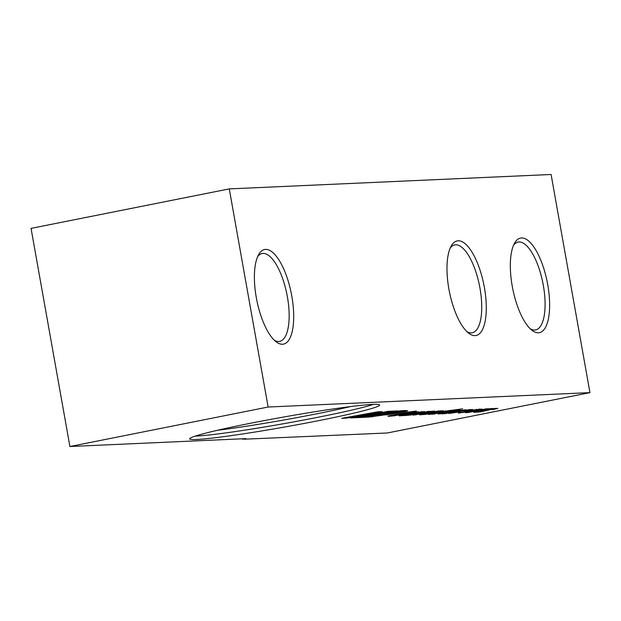 <?xml version="1.0" encoding="UTF-8"?>
<svg xmlns="http://www.w3.org/2000/svg" width="621" height="621" viewBox="0 0 621 621"><rect width="100%" height="100%" fill="white"/><g stroke="black" fill="none" stroke-linecap="round" stroke-linejoin="round"><path stroke-width="0.93" d="M435.67 413.338L445.42 411.467L434.584 413.477M445.575 410.807L445.692 411.482L445.335 410.978M372.747 404.387A96.465 5.007 169.9 0 0 266.153 420.238A96.465 5.007 169.9 0 0 189.677 438.853A96.465 5.007 169.9 0 0 196.546 439.482A96.465 5.007 169.9 0 0 303.149 423.638A96.465 5.007 169.9 0 0 379.617 405.016A96.465 5.007 169.9 0 0 372.747 404.387M257.645 256.644A44.79 16.325 -101.3 0 1 262.147 253.523A44.79 16.325 -101.3 0 1 263.056 253.415A44.79 16.325 -101.3 0 1 287.143 295.487A44.79 16.325 -101.3 0 1 279.644 341.379A44.79 16.325 -101.3 0 1 278.744 341.488A44.79 16.325 -101.3 0 1 274.288 340.223M244.053 438.721L244.138 439.202L246.017 438.628L69.909 446.515L31.05 228.373L229.273 188.893L268.132 407.027L69.909 446.515M265.594 249.401A48.236 17.582 78.7 0 0 258.623 254.641A48.236 17.582 78.7 0 0 256.807 300.261A48.236 17.582 78.7 0 0 275.965 341.697A48.236 17.582 78.7 0 0 282.493 344.244A48.236 17.582 78.7 0 0 291.785 296.031A48.236 17.582 78.7 0 0 265.594 249.401M513.575 245.194A44.79 16.325 -101.3 0 1 518.085 242.074A44.79 16.325 -101.3 0 1 518.985 241.965A44.79 16.325 -101.3 0 1 543.08 284.038A44.79 16.325 -101.3 0 1 535.581 329.922A44.79 16.325 -101.3 0 1 534.673 330.03A44.79 16.325 -101.3 0 1 530.225 328.773M521.531 237.952A48.236 17.582 78.7 0 0 514.561 243.184A48.236 17.582 78.7 0 0 512.736 288.804A48.236 17.582 78.7 0 0 531.902 330.248A48.236 17.582 78.7 0 0 538.423 332.794A48.236 17.582 78.7 0 0 547.714 284.581A48.236 17.582 78.7 0 0 521.531 237.952M450.225 248.027A44.79 16.325 -101.3 0 1 454.735 244.907A44.79 16.325 -101.3 0 1 455.635 244.798A44.79 16.325 -101.3 0 1 479.73 286.871A44.79 16.325 -101.3 0 1 472.232 332.763A44.79 16.325 -101.3 0 1 471.323 332.872A44.79 16.325 -101.3 0 1 466.876 331.606M458.182 240.785A48.236 17.582 78.7 0 0 451.211 246.025A48.236 17.582 78.7 0 0 449.387 291.645A48.236 17.582 78.7 0 0 468.552 333.081A48.236 17.582 78.7 0 0 475.073 335.627A48.236 17.582 78.7 0 0 484.364 287.414A48.236 17.582 78.7 0 0 458.182 240.785M491.428 409.433L480.212 411.917L473.939 412.36L478.232 411.234M489.115 409.464L483.2 410.729M479.249 411.358L475.942 411.715M478.372 411.203L481.283 411.079L479.288 411.568L483.223 410.877L490.939 408.89L497.801 408.339L494.044 409.34L493.928 408.657L492.624 408.719M495.457 408.339L493.928 408.657M494.044 409.34L491.281 409.464M244.138 439.202L387.318 432.984L589.95 392.627L268.132 407.027M484.155 410L465.618 412.779L486.274 408.835L489.061 408.711L486.072 409.278L492.018 408.494L484.155 410L483.712 409.324M466.697 411.071L466.775 411.521C463.258 412.305 463.413 412.406 467.225 411.824L458.329 413.081L471.626 410.178L481.974 409.045L472.853 411.203L466.775 411.521C463.258 412.305 463.413 412.406 467.225 411.824M410.24 413.307L391.696 416.086L412.36 412.142L415.146 412.018L412.158 412.585L418.104 411.801L410.24 413.307L409.798 412.631M390.562 415.527L390.671 416.124C386.309 416.544 387.139 416.179 393.171 415.022L405.932 412.429L416.342 411.032L390.671 416.124L387.978 416.217M395.74 414.323L395.864 414.999L396.617 414.991M405.397 410.566L407.733 410.792C405.327 411.777 387.9 415.014 384.647 414.898L368.354 417.126L400.126 410.799L405.397 410.566M345.664 418.143L341.62 418.321L377.902 411.793L382.062 411.607L354.785 417.731L350.71 417.917L354.436 417.102L345.664 418.143L345.571 417.615M366.444 417.211L355.957 417.685L387.729 411.35L397.968 410.892L390.353 412.414L384.228 412.686L379.998 413.532L385.175 413.299L367.787 415.961L374.16 415.674L366.444 417.211L366.32 416.536L360.374 416.8M402.905 414.805L404.884 414.525L405.008 415.201C390.26 417.335 408.082 413.361 413.796 413.237L414.316 413.198C419.447 412.429 419.757 412.336 415.247 412.926L424.492 411.622L406.289 415.433L399.117 415.767M418.523 411.824L418.639 412.499L415.247 412.926L415.177 412.538M424.485 412.911C428.405 412.041 427.45 412.111 421.62 413.136L407.562 415.371L428.257 411.428L431.036 411.304L428.327 411.824C437.005 410.597 436.827 410.9 427.776 412.724L412.841 415.138L427.023 412.328L426.906 411.653M428.257 411.428L428.327 411.824L434.747 411.125M437.044 411.863L425.835 414.347L419.555 414.797L423.848 413.664M423.996 413.64L426.906 413.508L424.904 413.997L428.847 413.314L436.563 411.319L443.417 410.776L436.905 411.894M431.805 413.508L434.514 413.089L434.638 413.772L428.397 414.455L440.32 411.832L462.629 408.82L431.991 414.277L434.638 413.772L434.692 414.16M448.929 411.684L449.006 412.111C444.582 413.05 445.273 413.027 451.063 412.049L465.354 409.767L444.667 413.71L441.911 413.834L444.652 413.307L438.115 414.021L457.017 410.139L460.06 410.007L444.605 413.027M464.353 410.947C467.225 410.318 466.829 410.287 463.157 410.846C454.494 412.476 453.299 412.818 459.563 411.878L448.851 413.501L462.063 410.621L472.449 409.48L467.271 410.823L464.353 410.947L466.286 410.473L466.161 409.79M454.945 411.824L455.061 412.499L459.563 411.878M483.961 410L483.844 409.324M468.614 412.639L468.537 412.22M486.002 408.882L486.072 409.278M486.01 408.944L484.038 409.324M473.823 410.559C477.774 409.658 476.866 409.697 471.114 410.683L476.423 409.93L476.299 409.247M471.114 410.683L471.044 410.279M464.104 411.987L460.2 412.429M479.862 409.029L476.4 409.79M472.853 411.203L472.744 410.605M471.098 410.597L468.661 410.706M467.039 411.009L467.116 411.459M455.03 412.321L450.792 412.841M470.314 409.464L466.231 410.186M467.271 410.823L467.155 410.139M444.667 413.71L444.597 413.314M442.129 412.996L444.535 412.631L444.652 413.307M449.907 410.372L449.984 410.792M449.938 410.543L445.668 411.358M434.739 411.902L428.824 413.268M424.865 413.788L421.566 414.153M441.073 410.768L438.24 411.149M439.668 411.77L439.544 411.094M410.597 415.239L410.528 414.805M430.578 411.482L427.652 412.049L427.776 412.724M427.652 412.049L427 412.173M415.876 414.999L415.798 414.572M406.289 415.433L406.173 414.805M406.809 415.325L406.701 414.75M405.529 414.781L404.939 414.805M422.14 411.614L418.608 412.321M417.63 412.771L417.7 413.198M413.827 413.229L412.088 413.563M410.194 414.626L410.124 414.199M410.031 413.609L410.108 414.036C403.953 415.092 404.628 415.022 412.134 413.819L405.536 414.82L405.412 414.145M412.057 413.384L412.134 413.819M410.046 413.307L409.922 412.631M394.7 415.946L394.622 415.527M412.08 412.197L412.158 412.585M412.096 412.251L410.116 412.631M409.907 411.832L409.984 412.251M406.6 413.066L406.476 412.406M405.296 412.554L405.397 413.12M397.401 414.642L397.331 414.23M406.274 410.528L398.845 412.119L396.446 412.165L396.338 411.552M391.773 413.376L382.505 414.308M382.078 414.393L382.187 415.007M372.46 416.947L372.352 416.334M398.853 412.127L398.729 411.451L396.765 411.467M396.446 412.165L389.957 413.462L389.848 412.849M389.957 413.462L391.277 413.4C393.264 413.462 401.795 411.77 397.774 412.103L397.65 411.428M393.427 411.102L384.539 411.987M390.353 412.414L390.229 411.731M384.12 412.072L384.228 412.686M379.889 412.918L379.998 413.532M380.634 413.501L373.019 414.285M377.886 414.75L377.762 414.075M372.6 414.37L372.709 414.983M367.679 415.348L367.787 415.961M369.619 415.876L366.32 416.536M378.142 411.785L370.069 413.594M360.203 415.814L354.661 417.056L354.785 417.731M354.436 417.102L354.319 416.419L351.47 416.551M350.36 417.281L350.275 416.769M370.085 413.671L357.774 415.923L370.085 413.671L370 413.213M357.774 415.923L357.688 415.433M242.764 438.775L242.881 439.451M589.95 392.627L551.091 174.485L229.273 188.893M350.601 406.561A93.018 4.828 -10.1 0 1 317.649 413.633A93.018 4.828 -10.1 0 1 217.443 430.283M195.165 436.128A96.465 5.007 169.9 0 0 195.941 436.097A96.465 5.007 169.9 0 0 319.52 416.963A96.465 5.007 169.9 0 0 373.524 404.356M476.447 410.706L476.524 411.133M421.543 412.709L421.62 413.136M402.524 414.013L402.602 414.44M384.531 414.215L384.647 414.898M435.36 412.639L435.484 413.322M479.164 410.885L479.288 411.568M483.099 410.202L483.223 410.877M492.569 408.432L492.686 409.107M489.038 409.037L489.162 409.72M464.011 411.49L464.135 412.165M445.87 412.111L445.987 412.786M424.787 413.322L424.904 413.997M428.723 412.631L428.847 413.314M438.185 410.861L438.31 411.537M434.661 411.475L434.778 412.15"/></g></svg>
